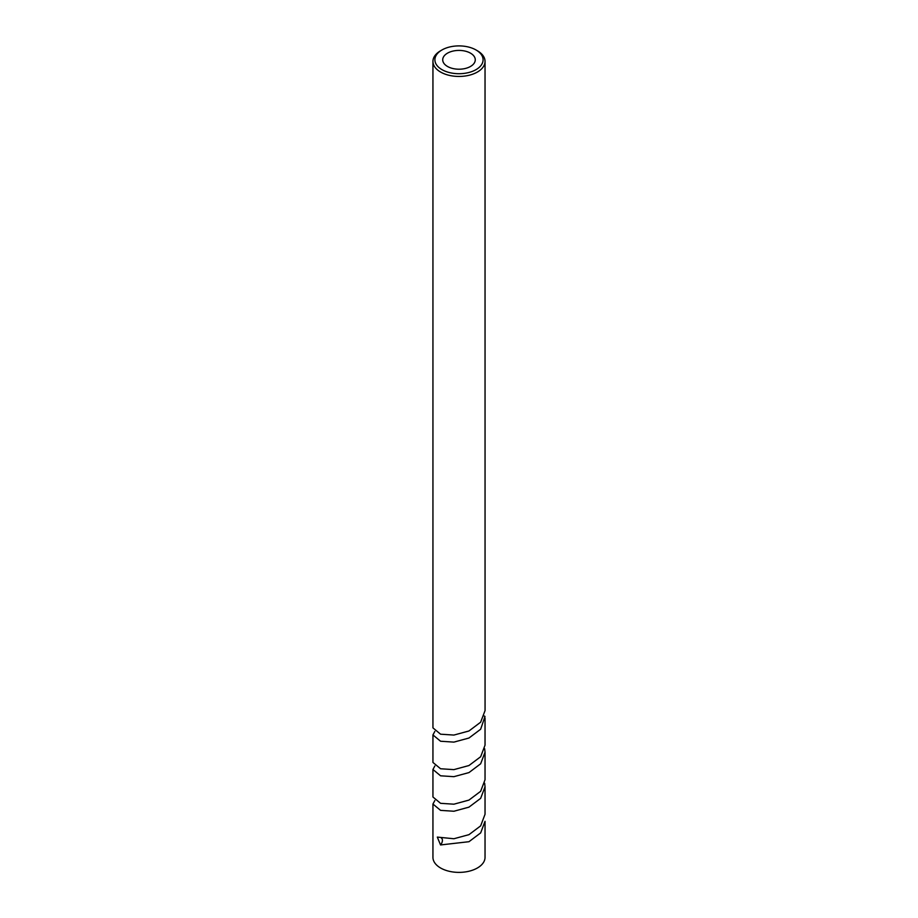 <?xml version="1.0" encoding="UTF-8"?>
<svg xmlns="http://www.w3.org/2000/svg" width="918" height="918" viewBox="0 0 918 918"><rect width="100%" height="100%" fill="white"/><g stroke="black" fill="none" stroke-linecap="round" stroke-linejoin="round"><path stroke-width="1.38" d="M441.96 69.642A24.098 13.908 0 0 0 476.029 69.642A24.098 13.908 0 0 0 476.029 49.974L477.406 50.777A26.048 15.044 180 0 1 485.037 61.403A26.048 15.044 180 0 1 468.96 75.299A26.048 15.044 180 0 1 440.571 72.04A26.048 15.044 180 0 1 432.94 61.403A26.048 15.044 180 0 1 440.571 50.777L441.948 49.974A24.098 13.908 0 0 0 441.96 69.642M470.498 53.164A16.283 9.398 0 0 0 452.758 51.133A16.283 9.398 0 0 0 442.717 59.808A16.283 9.398 0 0 0 447.479 66.452A16.283 9.398 0 0 0 465.219 68.494A16.283 9.398 0 0 0 475.272 59.808A16.283 9.398 0 0 0 470.498 53.164M484.658 783.238L485.037 786.76L480.653 798.362L468.96 807.14L453.905 811.248L440.571 810.365L432.94 804.042L434.845 800.519M432.94 804.042L432.94 857.355A26.048 15.044 0 0 0 440.571 867.98A26.048 15.044 0 0 0 468.96 871.239A26.048 15.044 0 0 0 485.037 857.355L485.037 821.335L480.653 832.913L468.972 841.703L440.548 844.95L437.312 837.101L453.905 838.742L468.972 834.657L480.653 825.867L485.037 814.277L485.037 786.76M432.94 61.403L432.94 727.871L440.571 734.193L453.894 735.066L468.96 730.98L480.653 722.191L485.06 710.589L485.037 61.403M485.002 716.419L480.653 729.236L468.96 738.026L453.905 742.111L440.571 741.239L432.94 734.928L434.845 731.405M432.94 734.928L432.94 762.445L440.571 768.756L453.894 769.628L468.96 765.532L480.653 756.742L485.037 745.164L485.037 718.025M484.647 748.686L485.037 752.209L480.653 763.787L468.96 772.589L453.894 776.674L440.571 775.802L432.94 769.491L434.857 765.968M432.94 769.491L432.94 796.996L440.571 803.319L453.905 804.191L468.96 800.083L480.653 791.305L485.037 779.715L485.037 752.209M477.406 50.777L476.029 49.974A24.098 13.908 0 0 0 441.948 49.974M485.002 716.407A4.888 3.982 -6 0 1 484.142 715.971M440.548 844.95A4.888 2.823 120 0 0 441.145 844.158A4.888 2.823 120 0 0 441.409 843.722A4.888 2.823 120 0 0 442.419 840.337A4.888 2.823 120 0 0 441.478 838.145A4.888 2.823 120 0 0 441.374 838.088"/></g></svg>

